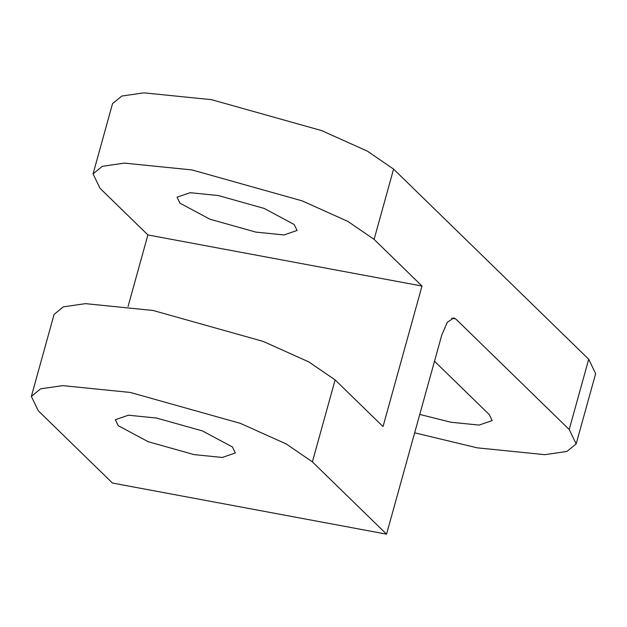 <?xml version="1.0" encoding="UTF-8"?>
<svg xmlns="http://www.w3.org/2000/svg" width="627" height="627" viewBox="0 0 627 627"><rect width="100%" height="100%" fill="white"/><g stroke="black" fill="none" stroke-linecap="round" stroke-linejoin="round"><path stroke-width="0.94" d="M179.949 203.172L209.943 219.223L255.816 232.1L283.984 234.945L297.049 230.462L294.157 224.466L264.163 208.423L218.29 195.538L190.114 192.693L177.057 197.184L179.949 203.172M118.237 425.686L148.231 441.737L194.104 454.614L222.279 457.459L235.337 452.976L232.445 446.98L202.45 430.937L156.578 418.052L128.41 415.207L115.344 419.698L118.237 425.686M128.073 306.454L147.901 234.945L421.995 286.045L374.1 239.365L347.899 221.425L302.12 200.859L192.027 169.941L124.405 163.114L102.303 166.32L93.062 173.891L100.006 188.272L147.901 234.945M31.35 396.405L38.294 410.787L112.46 483.056L386.553 534.157L312.387 461.88L286.194 443.94L240.407 423.374L130.314 392.455L62.7 385.629L40.598 388.834L31.35 396.405L54.087 314.425L63.335 306.854L85.437 303.648L153.051 310.475L263.144 341.394L308.923 361.959L335.124 379.907L383.026 426.579L421.995 286.045M414.659 432.81L477.202 447.835L544.816 454.669L566.918 451.464L576.166 443.892L595.65 373.621L588.706 359.24L393.584 169.102L367.391 151.154L321.604 130.588L211.511 99.677L143.896 92.843L121.795 96.049L112.546 103.62L93.062 173.891M576.166 443.892L569.214 429.511L455.766 318.955L451.652 318.187M386.553 534.157L441.769 335.061L447.263 322.333L453.838 317.897L455.766 318.955M419.753 414.431L450.931 422.245L479.106 425.09L492.171 420.599L489.272 414.604L434.511 361.238M569.214 429.511L588.706 359.24M335.124 379.907L312.387 461.88M374.1 239.365L393.584 169.102"/></g></svg>

